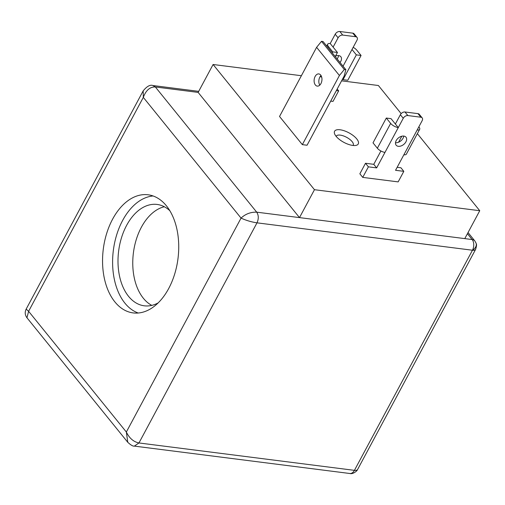 <?xml version="1.0" encoding="UTF-8"?>
<svg xmlns="http://www.w3.org/2000/svg" width="505" height="505" viewBox="0 0 505 505"><rect width="100%" height="100%" fill="white"/><g stroke="black" fill="none" stroke-linecap="round" stroke-linejoin="round"><path stroke-width="0.76" d="M357.357 469.896L357.584 469.511A7.682 3.08 -151.8 0 1 357.546 469.574A7.682 7.032 31.5 0 1 357.357 469.896C357.351 470.654 353.052 474.498 349.845 473.501A7.682 4.861 -82.8 0 0 354.434 470.351L472.465 250.227A7.682 5.612 159.6 0 0 476.045 243.082C475.861 244.111 477.522 243.094 475.615 249.382A7.682 3.08 -151.8 0 1 472.465 250.227A7.682 4.861 -82.8 0 0 472.169 239.553A7.682 5.088 -39 0 1 474.814 240.923L468.04 232.552M153.103 195.965A59.533 37.648 -82.8 0 0 122.627 220.47A59.533 37.648 -82.8 0 0 138.225 313.012M112.59 219.195A59.533 37.648 97.2 0 1 148.148 194.791A59.533 37.648 97.2 0 1 176.864 228.999A59.533 37.648 97.2 0 1 168.702 288.507A59.533 37.648 97.2 0 1 133.137 312.911A59.533 37.648 97.2 0 1 104.421 278.709A59.533 37.648 97.2 0 1 112.59 219.195M198.137 92.402L213.097 64.501L314.464 189.703L479.75 210.711L464.789 238.612L299.497 217.605L198.137 92.402L155.338 86.961C149.998 86.784 145.989 90.256 143.306 97.377L28.602 311.301L26.153 309.123L143.155 90.913C146.911 86.273 150.187 84.48 152.977 85.547L155.338 86.961L256.704 212.163C250.669 211.999 245.449 213.975 241.049 218.103L143.306 97.377L143.18 90.875M352.761 145.434A13.446 5.397 -151.8 0 1 334.657 133.976A13.446 5.397 -151.8 0 1 340.092 129.779A13.446 5.397 -151.8 0 1 355.476 137.518A13.446 5.397 -151.8 0 1 355.956 145.396A13.446 5.397 -151.8 0 1 352.761 145.434M353.077 145.465A9.601 3.851 28.2 0 0 353.222 145.244A9.601 3.851 28.2 0 0 349.769 139.367A9.601 3.851 28.2 0 0 340.237 135.119A9.601 3.851 28.2 0 0 336.298 136.167A9.601 3.851 28.2 0 0 336.197 136.413M158.128 302.918A51.081 32.301 97.2 0 1 144.241 305.803A51.081 32.301 97.2 0 1 119.603 276.456A51.081 32.301 97.2 0 1 126.61 225.394A51.081 32.301 97.2 0 1 157.118 204.449A51.081 32.301 97.2 0 1 169.844 210.718M164.327 206.753A51.081 32.301 -82.8 0 0 141.362 227.269A51.081 32.301 -82.8 0 0 151.79 305.38M315.139 76.438A6.148 3.889 97.2 0 1 318.807 73.919A6.148 3.889 97.2 0 1 321.773 77.448A6.148 3.889 97.2 0 1 320.927 83.596A6.148 3.889 97.2 0 1 317.26 86.115A6.148 3.889 97.2 0 1 314.293 82.58A6.148 3.889 97.2 0 1 315.139 76.438M321.003 75.497A6.148 3.889 -82.8 0 0 319.861 77.038A6.148 3.889 -82.8 0 0 319.779 85.137M398.325 146.311A6.338 4.198 -39 0 1 396.141 145.181A6.338 4.198 -39 0 1 397.157 139.172A6.338 4.198 -39 0 1 403.811 136.079A6.338 4.198 -39 0 1 405.995 137.209A6.338 4.198 -39 0 1 404.978 143.212A6.338 4.198 -39 0 1 398.325 146.311M335.509 56.099A6.338 4.198 -39 0 1 338.653 55.588A6.338 4.198 -39 0 1 340.831 56.718A6.338 4.198 -39 0 1 340.023 62.475M343.047 66.206L352.004 49.503L356.347 54.868L343.047 79.676L347.768 80.276L361.069 55.474L356.726 50.102A6.148 2.468 -151.8 0 0 353.165 47.331M356.347 54.868L361.069 55.474M320.025 76.747L321.647 76.956M335.251 56.579L337.454 52.47L330.213 43.525A6.148 2.468 -151.8 0 0 327.695 44.2A6.148 2.468 -151.8 0 0 328.389 46.504L332.732 51.87L337.454 52.47M332.732 51.87L332.221 52.829M343.047 79.676L342.548 79.058M401.791 136.217L398.565 142.227M386.306 118.05L391.034 118.65L398.275 127.588A6.148 2.468 -151.8 0 1 390.655 123.416L386.306 118.05L373.012 142.852L377.355 148.218A6.148 2.468 28.2 0 0 384.974 152.396L376.661 167.894L373.763 164.321L365.5 163.266L359.85 173.808L362.741 177.388L368.397 166.846L365.5 163.266M362.741 177.388L398.161 181.888L403.817 171.346L395.548 170.299L403.861 154.795A6.148 2.468 28.2 0 0 406.38 154.12L419.68 129.318A6.148 2.468 -151.8 0 1 417.162 129.993L422.148 120.689A3.838 2.544 141 0 0 422.18 117.899A3.838 2.544 141 0 0 420.861 117.217L407.876 115.563A3.838 2.544 141 0 0 403.261 118.29L384.974 152.396M418.847 126.843L418.986 127.014A6.148 2.468 -151.8 0 1 419.68 129.318M321.508 41.328L323.067 41.53L345.874 69.696L344.315 69.501L321.508 41.328L316.603 47.331L279.53 116.466L302.337 144.638L339.41 75.497L344.315 69.501M337.188 89.05L338.653 90.862L336.374 90.572M330.718 101.114L333.003 101.404L338.653 90.862M352.004 49.503L356.991 40.204A3.838 2.544 141 0 0 357.022 37.414A3.838 2.544 141 0 0 355.697 36.726L342.712 35.079A3.838 2.544 141 0 0 338.098 37.806L333.111 47.104M357.022 37.414L354.125 33.835A3.838 2.544 141 0 0 352.806 33.153L339.815 31.499A3.838 2.544 141 0 0 335.2 34.226L330.213 43.525M338.577 55.582A6.338 4.198 -39 0 1 337.132 58.896M403.817 171.346L400.919 167.767L397.164 167.294M422.18 117.899L419.289 114.319A3.838 2.544 141 0 0 417.963 113.638L404.978 111.99A3.838 2.544 141 0 0 400.364 114.711L395.377 124.015M380.909 150.989L373.763 164.321M376.661 167.894L368.397 166.846M403.741 136.066A6.338 4.198 -39 0 1 395.497 142.738M302.337 144.638L307.059 145.238L344.132 76.097L345.874 69.696M339.41 75.497L316.603 47.331M401.153 113.625L378.39 85.509L341.595 80.832M301.378 75.718L213.097 64.501M314.464 189.703L299.497 217.605L256.704 212.163C258.699 215.25 258.8 218.81 256.995 222.838C251.471 222.017 246.156 220.445 241.049 218.103L126.345 432.027L28.602 311.301L26.973 317.79C24.96 315.032 24.688 312.147 26.159 309.117M479.75 210.711L417.364 133.648M472.465 250.227L256.995 222.838L138.963 442.961C133.585 441.875 129.375 438.233 126.345 432.027L127.771 442.292L26.973 317.79M327.878 47.464L328.389 46.504M390.655 123.416L377.355 148.218M352.806 33.153L355.697 36.726M342.712 35.079L339.815 31.499M335.2 34.226L338.098 37.806M403.861 154.795L417.162 129.993M420.861 117.217L417.963 113.638M407.876 115.563L404.978 111.99M403.261 118.29L400.364 114.711M464.789 238.612L472.169 239.553L467.428 233.695M357.546 469.574A7.682 3.08 -151.8 0 1 354.434 470.351L138.963 442.961L134.38 446.104M326.716 46.031L327.695 44.2M198.699 91.355L152.983 85.541M476.045 243.082L474.814 240.923M127.771 442.292C130.827 445.113 133.03 446.388 134.374 446.111L349.845 473.501M357.584 469.511L475.615 249.382"/></g></svg>
